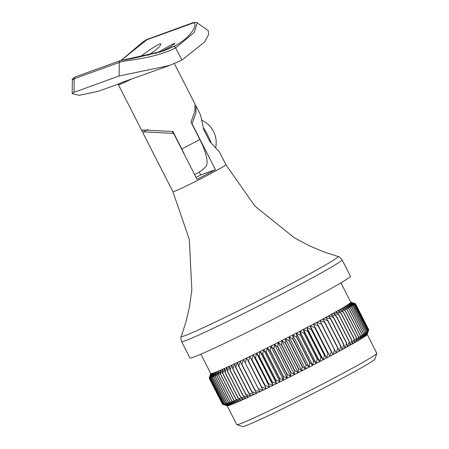 <?xml version="1.0" encoding="UTF-8"?>
<svg xmlns="http://www.w3.org/2000/svg" width="449" height="449" viewBox="0 0 449 449"><rect width="100%" height="100%" fill="white"/><g stroke="black" fill="none" stroke-linecap="round" stroke-linejoin="round"><path stroke-width="0.67" d="M224.988 405.06L222.48 404.24L209.279 378.333L210.901 373.652L209.515 378.372L222.721 404.285A82.088 2.986 -27 0 0 222.743 404.285L227.233 405.789A78.586 2.857 -27 0 0 227.284 405.801A78.586 2.857 -27 0 0 227.626 405.795L222.743 404.285L209.543 378.372L211.243 373.641L209.964 378.322L223.17 404.229L227.626 405.795A78.586 2.857 -27 0 0 228.154 405.688A78.586 2.857 -27 0 0 228.878 405.486L223.866 404.061L210.665 378.148L212.495 373.338L211.457 377.906L224.657 403.814L228.878 405.486A78.586 2.857 -27 0 0 229.781 405.189A78.586 2.857 -27 0 0 230.309 405.004A78.586 2.857 -27 0 0 230.876 404.796L225.774 403.426L212.573 377.519L214.493 372.642L213.73 377.087L226.93 402.994L230.876 404.796A78.586 2.857 -27 0 0 232.15 404.302A78.586 2.857 -27 0 0 233.603 403.718L228.446 402.399L215.245 376.486L217.221 371.57L216.749 375.869L229.95 401.782L233.603 403.718A78.586 2.857 -27 0 0 235.225 403.039A78.586 2.857 -27 0 0 237.021 402.276L231.852 400.979L218.652 375.067L220.644 370.122L220.487 374.275L233.688 400.182L237.021 402.276A78.586 2.857 -27 0 0 238.986 401.417A78.586 2.857 -27 0 0 241.107 400.48L235.961 399.183L222.76 373.276L224.725 368.326L224.904 372.316L238.105 398.224L241.107 400.48A78.586 2.857 -27 0 0 243.38 399.453A78.586 2.857 -27 0 0 245.799 398.347L240.72 397.039L227.52 371.127L229.422 366.199L229.95 370.01L243.156 395.923L245.799 398.347A78.586 2.857 -27 0 0 248.364 397.163A78.586 2.857 -27 0 0 251.058 395.906L246.08 394.564L232.879 368.651L234.675 363.757L235.573 367.389L248.774 393.302L251.058 395.906A78.586 2.857 -27 0 0 253.881 394.576A78.586 2.857 -27 0 0 256.822 393.184L251.984 391.781L238.778 365.873L240.44 361.03L241.708 364.481L254.909 390.389L256.822 393.184A78.586 2.857 -27 0 0 259.876 391.724A78.586 2.857 -27 0 0 263.03 390.203L258.36 388.733L245.16 362.82L246.647 358.055L263.03 390.203A78.586 2.857 -27 0 0 266.274 388.632A78.586 2.857 -27 0 0 269.608 387.004L265.151 385.438L251.951 359.531L253.225 354.856L255.24 357.92L268.44 383.833L269.608 387.004A78.586 2.857 -27 0 0 273.014 385.332A78.586 2.857 -27 0 0 276.489 383.62L272.274 381.947L259.067 356.04L260.106 351.472L262.491 354.345L275.692 380.258L276.489 383.62A78.586 2.857 -27 0 0 280.019 381.869A78.586 2.857 -27 0 0 283.594 380.09L279.648 378.288L266.448 352.381L267.211 347.936L269.961 350.624L283.162 376.531L283.594 380.09A78.586 2.857 -27 0 0 287.208 378.277A78.586 2.857 -27 0 0 290.851 376.442L287.197 374.505L273.997 348.598L274.468 344.293L277.561 346.796L290.767 372.709L290.851 376.442A78.586 2.857 -27 0 0 294.51 374.595A78.586 2.857 -27 0 0 298.175 372.732L294.841 370.644L281.641 344.731L281.792 340.578L285.222 342.907L298.422 368.82L298.175 372.732A78.586 2.857 -27 0 0 301.84 370.863A78.586 2.857 -27 0 0 305.488 368.988L302.491 366.732L289.291 340.825L289.111 336.84L292.843 338.995L306.05 364.908L305.488 368.988A78.586 2.857 -27 0 0 309.12 367.119A78.586 2.857 -27 0 0 312.712 365.256L310.068 362.831L296.862 336.918L296.329 333.107L300.359 335.111L313.559 361.018L312.712 365.256A78.586 2.857 -27 0 0 316.264 363.409A78.586 2.857 -27 0 0 319.767 361.58L317.482 358.97L304.282 333.063L303.384 329.426L307.672 331.283L320.872 357.196L319.767 361.58A78.586 2.857 -27 0 0 323.201 359.772L321.102 357.073L307.902 331.16L306.824 327.618A78.586 2.857 -27 0 0 310.186 325.839L314.704 327.568L327.905 353.475L326.569 357.993A78.586 2.857 -27 0 0 329.858 356.248L313.475 324.094A78.586 2.857 -27 0 0 316.668 322.388A78.586 2.857 -27 0 0 319.767 320.721A78.586 2.857 -27 0 0 322.758 319.104A78.586 2.857 -27 0 0 325.637 317.533A78.586 2.857 -27 0 0 328.387 316.023A78.586 2.857 -27 0 0 331.014 314.575A78.586 2.857 -27 0 0 333.495 313.183A78.586 2.857 -27 0 0 335.835 311.864A78.586 2.857 -27 0 0 338.03 310.618A78.586 2.857 -27 0 0 340.061 309.445A78.586 2.857 -27 0 0 341.93 308.345A78.586 2.857 -27 0 0 343.631 307.335A78.586 2.857 -27 0 0 345.163 306.403A78.586 2.857 -27 0 0 346.516 305.556A78.586 2.857 -27 0 0 347.689 304.804A78.586 2.857 -27 0 0 348.682 304.136A78.586 2.857 -27 0 0 349.485 303.563A78.586 2.857 -27 0 0 350.102 303.086A78.586 2.857 -27 0 0 350.523 302.699A78.586 2.857 -27 0 0 350.759 302.413A78.586 2.857 -27 0 0 350.804 302.222A78.586 2.857 -27 0 0 350.798 302.216L340.926 282.836M209.273 378.305L210.755 373.557A78.586 2.857 -27 0 0 210.755 373.568A78.586 2.857 -27 0 0 210.901 373.652A78.586 2.857 -27 0 0 211.243 373.641A78.586 2.857 -27 0 0 211.776 373.54L210.615 378.165L223.815 404.072L228.154 405.688L223.204 404.223L210.003 378.316L211.776 373.54A78.586 2.857 -27 0 0 212.495 373.338A78.586 2.857 -27 0 0 213.404 373.04L212.495 377.547L225.695 403.455L229.781 405.189L224.719 403.797L211.518 377.884L213.404 373.04A78.586 2.857 -27 0 0 213.926 372.855A78.586 2.857 -27 0 0 214.493 372.642A78.586 2.857 -27 0 0 215.767 372.154L215.144 376.526L228.345 402.439L232.15 404.302L227.014 402.961L213.814 377.053L215.767 372.154A78.586 2.857 -27 0 0 217.221 371.57A78.586 2.857 -27 0 0 218.848 370.891L218.528 375.123L231.729 401.03L235.225 403.039L230.062 401.737L216.856 375.824L218.848 370.891A78.586 2.857 -27 0 0 220.644 370.122A78.586 2.857 -27 0 0 222.603 369.269L222.614 373.338L235.815 399.251L238.986 401.417L233.822 400.126L220.622 374.219L222.603 369.269A78.586 2.857 -27 0 0 224.725 368.326A78.586 2.857 -27 0 0 226.998 367.304L227.351 371.205L240.557 397.112L243.38 399.453L238.262 398.156L225.061 372.243L226.998 367.304A78.586 2.857 -27 0 0 229.422 366.199A78.586 2.857 -27 0 0 231.981 365.015L232.694 368.736L245.895 394.649L248.364 397.163L243.33 395.838L230.124 369.931L231.981 365.015A78.586 2.857 -27 0 0 234.675 363.757A78.586 2.857 -27 0 0 237.499 362.427L238.582 365.969L251.782 391.876L253.881 394.576L248.965 393.206L235.764 367.299L237.499 362.427A78.586 2.857 -27 0 0 240.44 361.03A78.586 2.857 -27 0 0 243.493 359.57L259.876 391.724L255.116 390.288L241.916 364.38L243.493 359.57A78.586 2.857 -27 0 0 246.647 358.055A78.586 2.857 -27 0 0 249.891 356.478L266.274 388.632L261.711 387.117L248.51 361.204L249.891 356.478A78.586 2.857 -27 0 0 253.225 354.856A78.586 2.857 -27 0 0 256.632 353.183L258.832 356.152L272.038 382.065L273.014 385.332L268.676 383.715L255.47 357.808L256.632 353.183A78.586 2.857 -27 0 0 260.106 351.472A78.586 2.857 -27 0 0 263.636 349.72L266.201 352.499L279.407 378.412L280.019 381.869L275.933 380.135L262.732 354.227L263.636 349.72A78.586 2.857 -27 0 0 267.211 347.936A78.586 2.857 -27 0 0 270.826 346.128L273.75 348.721L286.95 374.629L287.208 378.277L283.409 376.414L270.203 350.501L270.826 346.128A78.586 2.857 -27 0 0 274.468 344.293A78.586 2.857 -27 0 0 278.127 342.441L281.388 344.86L294.595 370.767L294.51 374.595L291.014 372.58L277.813 346.673L278.127 342.441A78.586 2.857 -27 0 0 281.792 340.578A78.586 2.857 -27 0 0 285.457 338.709L289.044 340.954L302.244 366.861L301.84 370.863L298.669 368.691L285.469 342.783L285.457 338.709A78.586 2.857 -27 0 0 289.111 336.84A78.586 2.857 -27 0 0 292.737 334.965L296.621 337.047L309.821 362.955L309.12 367.119L306.291 364.779L293.09 338.872L292.737 334.965A78.586 2.857 -27 0 0 296.329 333.107A78.586 2.857 -27 0 0 299.881 331.255L304.04 333.186L317.247 359.093L316.264 363.409L313.8 360.889L300.6 334.982L299.881 331.255A78.586 2.857 -27 0 0 303.384 329.426A78.586 2.857 -27 0 0 306.824 327.618L311.23 329.409L324.431 355.322A82.088 2.986 -27 0 0 324.655 355.198L311.454 329.291L310.186 325.839A78.586 2.857 -27 0 0 313.475 324.094L318.094 325.761A82.088 2.986 -27 0 0 318.313 325.643L316.668 322.388L321.389 323.998A82.088 2.986 -27 0 0 321.596 323.881L319.767 320.721L324.571 322.281A82.088 2.986 -27 0 0 324.779 322.169L322.758 319.104L327.641 320.614A82.088 2.986 -27 0 0 327.837 320.507L325.637 317.533L330.587 319.003A82.088 2.986 -27 0 0 330.773 318.902L328.387 316.023L333.399 317.454A82.088 2.986 -27 0 0 333.579 317.353L331.014 314.575L336.077 315.967A82.088 2.986 -27 0 0 336.245 315.871L333.495 313.183L338.602 314.553A82.088 2.986 -27 0 0 338.759 314.463L335.835 311.864L340.971 313.206A82.088 2.986 -27 0 0 341.122 313.121L338.03 310.618L343.182 311.937A82.088 2.986 -27 0 0 343.322 311.859L340.061 309.445L345.23 310.747A82.088 2.986 -27 0 0 345.354 310.674L341.93 308.345L347.099 309.642A82.088 2.986 -27 0 0 347.217 309.574L343.631 307.335L348.794 308.626A82.088 2.986 -27 0 0 348.901 308.564L345.163 306.403L350.31 307.694A82.088 2.986 -27 0 0 350.4 307.638L346.516 305.556L351.634 306.852A82.088 2.986 -27 0 0 351.713 306.802L347.689 304.804L352.774 306.111A82.088 2.986 -27 0 0 352.841 306.066L348.682 304.136L353.717 305.46A82.088 2.986 -27 0 0 353.767 305.421L349.485 303.563L354.463 304.905A82.088 2.986 -27 0 0 354.502 304.877L350.102 303.086L355.013 304.456A82.088 2.986 -27 0 0 355.041 304.428L350.523 302.699L355.367 304.102A82.088 2.986 -27 0 0 355.384 304.08L350.759 302.413L355.518 303.85A82.088 2.986 -27 0 0 355.518 303.833L350.804 302.222L355.468 303.698A82.088 2.986 -27 0 0 355.456 303.692L368.663 329.628M324.431 355.322L323.201 359.772A78.586 2.857 -27 0 0 326.569 357.993L324.655 355.198M222.468 404.235A82.088 2.986 -27 0 0 222.48 404.24L209.268 378.327A82.088 2.986 -27 0 0 209.279 378.333M355.367 304.102L368.567 330.009L366.906 334.853A78.586 2.857 -27 0 0 367.142 334.567L368.584 329.987L355.384 304.08M367.142 334.567A78.586 2.857 -27 0 0 367.181 334.483L368.421 330.677L367.142 334.567M355.518 303.85L368.719 329.757A82.088 2.986 -27 0 0 368.719 329.746L355.518 303.833M368.719 329.757L368.421 330.677M354.463 304.905L367.664 330.818L365.868 335.712A78.586 2.857 -27 0 0 366.479 335.235L367.709 330.784L354.502 304.877M355.013 304.456L368.214 330.363L366.479 335.235A78.586 2.857 -27 0 0 366.906 334.853L368.242 330.335L355.041 304.428M352.774 306.111L365.974 332.019L364.072 336.952A78.586 2.857 -27 0 0 365.059 336.284L366.042 331.974L352.841 306.066M353.717 305.46L366.917 331.368L365.059 336.284A78.586 2.857 -27 0 0 365.868 335.712L366.973 331.328L353.767 305.421M350.31 307.694L363.51 333.601L361.546 338.552A78.586 2.857 -27 0 0 362.899 337.71L363.6 333.545L350.4 307.638M351.634 306.852L364.835 332.765L362.899 337.71A78.586 2.857 -27 0 0 364.072 336.952L364.914 332.715L351.713 306.802M347.099 309.642L360.3 335.555L358.313 340.499A78.586 2.857 -27 0 0 360.014 339.483L360.418 335.487L347.217 309.574M348.794 308.626L361.995 334.533L360.014 339.483A78.586 2.857 -27 0 0 361.546 338.552L362.102 334.471L348.901 308.564M343.182 311.937L356.383 337.85L354.407 342.767A78.586 2.857 -27 0 0 356.439 341.594L356.523 337.766L343.322 311.859M345.23 310.747L358.431 336.66L356.439 341.594A78.586 2.857 -27 0 0 358.313 340.499L358.555 336.587L345.354 310.674M338.602 314.553L351.803 340.46L349.878 345.337A78.586 2.857 -27 0 0 352.218 344.018L351.96 340.37L338.759 314.463M340.971 313.206L354.171 339.113L352.218 344.018A78.586 2.857 -27 0 0 354.407 342.767L354.323 339.029L341.122 313.121M333.399 317.454L346.6 343.362L344.77 348.171A78.586 2.857 -27 0 0 347.391 346.723L346.78 343.261L333.579 317.353M336.077 315.967L349.277 341.874L347.391 346.723A78.586 2.857 -27 0 0 349.878 345.337L349.445 341.784L336.245 315.871M327.641 320.614L340.842 346.521L339.141 351.253A78.586 2.857 -27 0 0 342.02 349.687L341.038 346.415L327.837 320.507M330.587 319.003L343.788 344.911L342.02 349.687A78.586 2.857 -27 0 0 344.77 348.171L343.979 344.81L330.773 318.902M321.389 323.998L334.589 349.906L333.051 354.536A78.586 2.857 -27 0 0 336.149 352.869L321.596 323.881M318.094 325.761L331.295 351.668A82.088 2.986 -27 0 0 331.514 351.556L318.313 325.643M331.295 351.668L329.858 356.248A78.586 2.857 -27 0 0 333.051 354.536L331.514 351.556M210.733 373.523L209.217 378.176A82.088 2.986 -27 0 0 209.217 378.187M200.883 354.188L210.755 373.568L209.268 378.327M355.456 303.692L350.776 302.166M192.049 123.75L215.436 169.66A29.735 1.083 153 0 1 197.01 179.297L173.617 133.392L143.394 131.877L142.973 132.938L172.938 191.745A29.735 1.083 -27 0 0 174.139 191.476A29.735 1.083 -27 0 0 203.672 177.288A29.735 1.083 -27 0 0 225.931 164.749L219.331 151.801L209.891 141.648L203.706 129.514L200.563 114.961L195.966 105.936L195.91 112.968L192.049 123.75A33.984 9.513 -117.6 0 0 191.476 123.032M195.966 105.936L195.354 105.279M196.028 177.377A29.735 1.083 153 0 1 200.731 174.981L199.249 172.074M376.818 353.391L374.96 359.099A74.338 2.705 153 0 1 318.116 390.961A74.338 2.705 153 0 1 245.485 425.809A74.338 2.705 153 0 1 242.578 426.55L236.87 424.698A78.586 2.857 -27 0 0 239.94 423.918A78.586 2.857 -27 0 0 316.73 387.077A78.586 2.857 -27 0 0 376.818 353.391A78.586 2.857 -27 0 0 376.818 353.279L367.203 334.41M227.16 405.767L236.775 424.631A78.586 2.857 -27 0 0 236.87 424.698M324.571 322.281L337.777 348.188L336.149 352.869A78.586 2.857 -27 0 0 339.141 351.253L337.979 348.076L324.779 322.169M193.57 357.151A90.053 3.272 -27 0 0 283.005 314.193A90.053 3.272 -27 0 0 350.416 276.202L342.065 259.808A90.053 3.272 -27 0 1 274.648 297.794A90.053 3.272 -27 0 1 185.213 340.757A90.053 3.272 -27 0 1 181.581 341.577L189.938 357.971A90.053 3.272 -27 0 0 193.57 357.151M172.079 131.495A33.984 9.513 62.4 0 1 173.617 133.392M200.731 174.981L215.436 169.66M310.186 325.839L326.569 357.993M316.668 322.388L333.051 354.536M249.891 356.478L266.274 388.632M253.225 354.856L269.608 387.004M256.632 353.183L273.014 385.332M260.106 351.472L276.489 383.62M263.636 349.72L280.019 381.869M267.211 347.936L283.594 380.09M270.826 346.128L287.208 378.277M274.468 344.293L290.851 376.442M278.127 342.441L294.51 374.595M281.792 340.578L298.175 372.732M285.457 338.709L301.84 370.863M289.111 336.84L305.488 368.988M292.737 334.965L309.12 367.119M296.329 333.107L312.712 365.256M299.881 331.255L316.264 363.409M303.384 329.426L319.767 361.58M306.824 327.618L323.201 359.772M313.475 324.094L329.858 356.248M121.404 82.627A29.735 1.083 -27 0 0 118.413 84.732A29.735 1.083 -27 0 0 132.534 78.603M174.397 63.606L195.001 104.045L194.933 111.15L190.977 122.049L199.861 139.487A27.776 7.779 62.4 0 1 206.046 166.214A29.735 29.735 0 0 1 194.546 174.47M143.063 132.113L142.013 131.046L142.434 129.986L172.91 131.501L181.794 148.939A29.735 1.083 -27 0 0 191.347 144.022A29.735 1.083 -27 0 0 199.861 139.487M129.638 79.647A23.365 0.847 153 0 1 124.12 81.858A23.365 0.847 153 0 1 124.3 81.583M184.601 154.944A27.776 7.779 -117.6 0 0 181.794 148.939M201.966 120.326A24.459 24.459 0 0 1 210.575 126.938A8.419 2.357 62.4 0 1 211.305 127.881A8.419 2.357 62.4 0 1 215.301 135.98A24.459 24.459 0 0 1 215.666 147.631M203.229 127.494A21.238 5.949 62.4 0 1 211.193 143.136M206.607 135.2A21.238 5.949 62.4 0 1 206.989 135.957M121.32 60.407L163.217 51.068L174.15 46.314C194.58 35.611 198.823 20.345 192.049 23.415L146.935 39.742L121.23 60.312M139.785 56.984C152.116 48.004 159.098 43.609 160.725 43.8C161.152 45.781 156.886 49.654 147.934 55.412M159.277 52.404C168.807 48.138 173.999 45.074 174.846 43.211C173.365 43.643 168.195 46.466 159.322 51.68L155.724 53.47M121.241 82.689L169.565 65.487L119.125 75.982L74.012 92.309L72.182 93.656L79.333 95.295L98.202 91.315L120.237 83.34M181.957 60.059L175.621 47.88L194.333 32.395L197.223 22.893L208.246 30.616L208.622 34.534L204.475 42.094L181.957 60.059L169.565 65.487M174.15 46.314L175.621 47.88C152.941 59.335 125.254 59.869 119.294 62.433L74.18 78.76L72.351 80.074L72.182 93.656M172.938 191.745L189.343 239.542L191.835 289.998L189.461 306.959L185.897 322.18L181.295 336.323A87.998 3.199 -27 0 0 184.836 335.667A87.998 3.199 -27 0 0 273.755 292.894A87.998 3.199 -27 0 0 337.985 256.486C338.585 256.177 339.949 257.283 342.065 259.808M119.125 75.982L119.294 62.433A2.122 2.037 -109.9 0 1 120.618 60.52L75.505 76.852A2.122 2.037 -109.9 0 0 74.18 78.76L74.012 92.309M192.049 23.415A2.122 2.037 -109.9 0 1 193.014 22.663L146.38 39.68L142.541 42.234L121.202 60.323M146.935 39.742A2.122 2.037 -109.9 0 1 147.901 38.99M181.295 336.323C180.689 336.627 180.784 338.378 181.581 341.577M225.931 164.749L254.953 206.113L294.308 237.785L309.428 245.833L323.836 251.895L337.985 256.486M143.394 131.877L147.99 129.475M142.013 131.046L118.413 84.732M197.223 22.893C197.751 22.399 196.348 22.327 193.014 22.663M163.245 51.057C142.238 56.479 128.027 59.633 120.618 60.52M72.351 80.074C71.756 79.383 72.811 78.311 75.505 76.852"/></g></svg>
